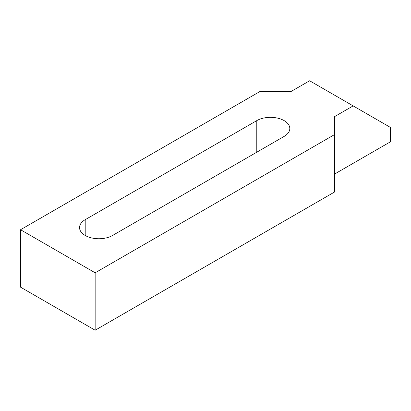 <?xml version="1.0" encoding="UTF-8"?>
<svg xmlns="http://www.w3.org/2000/svg" width="411" height="411" viewBox="0 0 411 411"><rect width="100%" height="100%" fill="white"/><g stroke="black" fill="none" stroke-linecap="round" stroke-linejoin="round"><path stroke-width="0.62" d="M112.557 235.472A19.343 11.169 180 0 1 85.205 235.472A19.343 11.169 180 0 1 79.539 227.576A19.343 11.169 180 0 1 85.205 219.68L256.788 120.613A19.343 11.169 180 0 1 284.145 120.613A19.343 11.169 180 0 1 289.806 128.509A19.343 11.169 180 0 1 284.145 136.406L112.557 235.472M334.497 174.094L390.45 141.79L390.45 127.436L309.632 80.772L290.983 91.54L259.896 91.54L20.55 229.728L95.152 272.796L334.497 134.613L334.497 116.667L353.147 105.899M95.152 272.796L95.152 330.228L20.55 287.155L20.55 229.728M95.152 330.228L334.497 192.04L334.497 134.613M256.788 152.198L256.788 120.613M85.205 219.68L85.205 235.472"/></g></svg>
